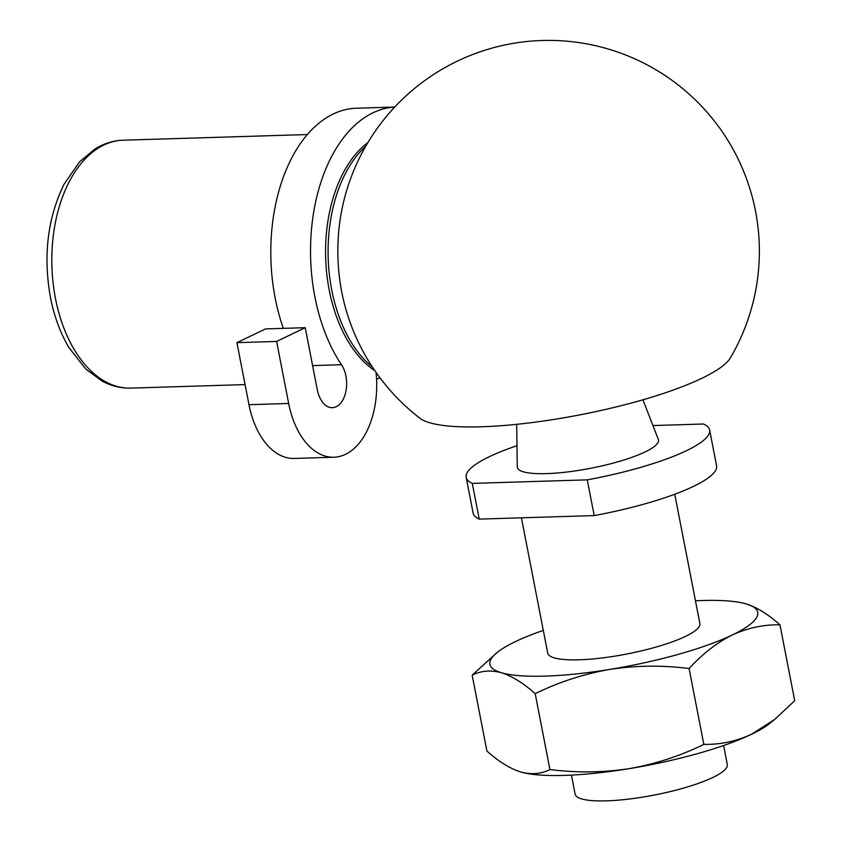 <?xml version="1.0" encoding="UTF-8"?>
<svg xmlns="http://www.w3.org/2000/svg" width="843" height="843" viewBox="0 0 843 843"><rect width="100%" height="100%" fill="white"/><g stroke="black" fill="none" stroke-linecap="round" stroke-linejoin="round"><path stroke-width="1.26" d="M374.882 370.709A124.005 75.143 -91.8 0 1 325.661 258.053A124.005 75.143 -91.8 0 1 367.875 142.583M380.056 377.906A124.005 75.143 -91.8 0 1 376.568 379.065M481.279 426.779A160.728 33.162 169 0 1 419.919 418.233A210.813 210.813 0 0 1 344.629 304.681A133.141 80.686 -91.8 0 1 341.731 210.35A210.813 210.813 0 0 1 703.652 108.431A210.813 210.813 0 0 1 730.386 357.875A160.728 33.162 169 0 1 481.279 426.779M642.935 399.793L658.33 439.445A71.897 14.837 169 0 1 622.397 460.468A71.897 14.837 169 0 1 546.422 473.629A71.897 14.837 169 0 1 517.275 466.864L516.696 424.335M652.946 425.557L703.526 424.008A124.005 25.585 169 0 1 709.637 430.035A124.005 25.585 169 0 1 587.255 479.857L472.291 483.387A124.005 25.585 169 0 1 466.179 477.359A124.005 25.585 169 0 1 516.98 445.705M587.255 479.857L594.199 515.589A124.005 25.585 169 0 0 716.582 465.768L709.637 430.035M472.291 483.387L479.235 519.119L594.199 515.589M479.235 519.119A124.005 25.585 169 0 1 473.123 513.092L466.179 477.359M674.748 494.24L699.88 623.535A77.503 15.985 169 0 1 659.732 645.991A77.503 15.985 169 0 1 579.078 659.806A77.503 15.985 169 0 1 547.718 653.104L521.417 517.823M695.454 600.806A136.408 28.135 169 0 1 746.192 603.915A136.408 28.135 169 0 1 746.487 603.999A136.408 28.135 169 0 1 732.261 634.99A136.408 28.135 169 0 1 609.868 669.395A136.408 28.135 169 0 1 501.406 672.725A136.408 28.135 169 0 1 497.18 652.461A136.408 28.135 169 0 1 515.336 641.649A136.408 28.135 169 0 1 543.292 630.374M689.089 668.52L703.831 744.38C680.164 755.981 655.274 764.074 629.163 768.658A136.408 28.135 169 0 1 520.7 771.988C509.889 768.521 498.634 761.535 486.917 751.039L472.164 675.18C480.995 670.701 490.742 669.89 501.406 672.725C512.207 676.191 523.471 683.178 535.189 693.673C558.856 682.071 583.746 673.979 609.868 669.395C636.159 665.422 662.566 665.127 689.089 668.52C702.535 653.852 716.919 642.672 732.261 634.99C747.91 627.856 763.811 624.473 779.975 624.863C768.226 614.347 756.972 607.36 746.192 603.915L746.498 603.999M774.728 719.406L769.712 723.431A136.408 28.135 169 0 1 751.556 734.253L774.728 719.406L794.717 700.723L779.975 624.863M472.164 675.18L497.18 652.461M703.831 744.38C720.196 744.727 736.108 741.345 751.556 734.253A136.408 28.135 169 0 1 629.163 768.658C602.861 772.631 576.454 772.926 549.931 769.533L535.189 693.673M723.589 745.518L727.298 764.58A77.503 15.985 169 0 1 665.106 792.789A77.503 15.985 169 0 1 643.357 797.014A77.503 15.985 169 0 1 606.496 800.85A77.503 15.985 169 0 1 575.137 794.159L571.428 775.096M549.931 769.533C541.101 774.011 531.353 774.822 520.7 771.988A136.408 28.135 169 0 1 520.394 771.893A136.408 28.135 169 0 1 520.12 771.809M312.595 365.609L341.489 364.724A24.805 15.026 -91.8 0 1 345.82 391.732A24.805 15.026 -91.8 0 1 332.363 407.675A24.805 15.026 -91.8 0 1 317.295 389.761L305.229 327.685L265.545 328.907L236.915 342.648L276.609 341.436L305.229 327.685M376.041 372.385A74.405 45.09 -91.8 0 1 333.881 457.222A74.405 45.09 -91.8 0 1 288.664 403.47L276.609 341.436M333.881 457.222L294.196 458.444A74.405 45.09 -91.8 0 1 248.98 404.693L236.915 342.648M341.489 364.724A148.811 90.169 -91.8 0 1 315.24 203.785A148.811 90.169 -91.8 0 1 394.703 107.072M283.332 328.359A148.811 90.169 -91.8 0 1 356.515 108.22L394.724 107.05M372.364 366.979A124.005 75.143 -91.8 0 1 328.19 257.979A124.005 75.143 -91.8 0 1 365.599 146.471M245.071 384.598L130.834 388.107A124.005 75.143 -91.8 0 1 55.48 298.517A124.005 75.143 -91.8 0 1 123.226 140.201L307.453 134.543M248.98 404.693L288.664 403.47M123.226 140.201C113.289 140.56 103.879 143.479 95.017 148.948L79.495 161.909L64.047 184.248C47.587 217.958 43.056 255.692 50.454 297.453C54.163 316.378 60.369 333.143 69.073 347.769L85.86 369.129L102.151 381.099C111.329 386.02 120.897 388.349 130.834 388.107M643.357 797.014A372.026 372.026 0 0 0 665.106 792.789"/></g></svg>
